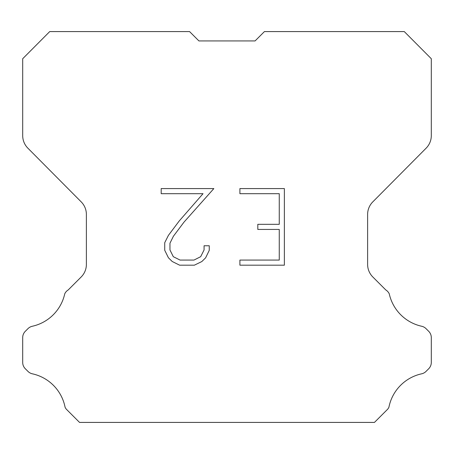 <?xml version="1.0" encoding="UTF-8"?>
<svg xmlns="http://www.w3.org/2000/svg" width="454" height="454" viewBox="0 0 454 454"><rect width="100%" height="100%" fill="white"/><g stroke="black" fill="none" stroke-linecap="round" stroke-linejoin="round"><path stroke-width="0.68" d="M279.255 260.08L279.255 229.435L257.81 229.435L257.81 224.327L279.255 224.327L279.255 193.688L239.905 193.688L239.905 188.58L284.363 188.58L284.363 265.187L239.905 265.187L239.905 260.08L279.255 260.08M209.26 245.762L209.26 250.353L205.622 257.832L201.831 261.549L194.352 265.187L179.636 265.187L172.208 261.493L168.417 257.753L164.728 250.273L164.728 242.691L168.417 235.365L179.239 220.956L203.029 193.688L161.187 193.688L161.187 188.58L213.851 188.58L184.029 222.085L173.405 236.239L169.961 243.231L169.961 249.955L173.303 256.692L180.085 260.08L193.949 260.08L200.685 256.68L204.073 249.955L204.073 245.762L209.26 245.762M198.92 40.928L189.573 31.581L49.719 31.581L22.7 58.725L22.7 135.638A17.763 17.763 0 0 0 27.859 148.157L81.221 201.894A17.763 17.763 0 0 1 86.379 214.407L86.379 264.421A17.763 17.763 0 0 1 81.175 276.98L68.202 289.958A8.881 8.881 0 0 0 64.735 293.851A42.636 42.636 0 0 1 32.325 326.256A8.881 8.881 0 0 0 27.966 328.645L25.299 331.312A8.881 8.881 0 0 0 22.7 337.589L22.7 362.451A8.881 8.881 0 0 0 25.299 368.733L28.216 371.644A8.881 8.881 0 0 0 32.54 373.852A42.636 42.636 0 0 1 65.075 407.193A8.558 8.558 0 0 0 66.301 409.173L79.546 422.419L374.454 422.419L387.699 409.173A8.558 8.558 0 0 0 388.925 407.193A42.636 42.636 0 0 1 421.46 373.852A8.881 8.881 0 0 0 425.784 371.644L428.701 368.733A8.881 8.881 0 0 0 431.3 362.451L431.3 337.589A8.881 8.881 0 0 0 428.701 331.312L426.034 328.645A8.881 8.881 0 0 0 421.675 326.256A42.636 42.636 0 0 1 389.265 293.851A8.881 8.881 0 0 0 385.798 289.958L372.825 276.98A17.763 17.763 0 0 1 367.621 264.421L367.621 214.407A17.763 17.763 0 0 1 372.779 201.894L426.141 148.157A17.763 17.763 0 0 0 431.3 135.638L431.3 58.725L404.281 31.581L264.427 31.581L255.08 40.928L198.92 40.928"/></g></svg>
